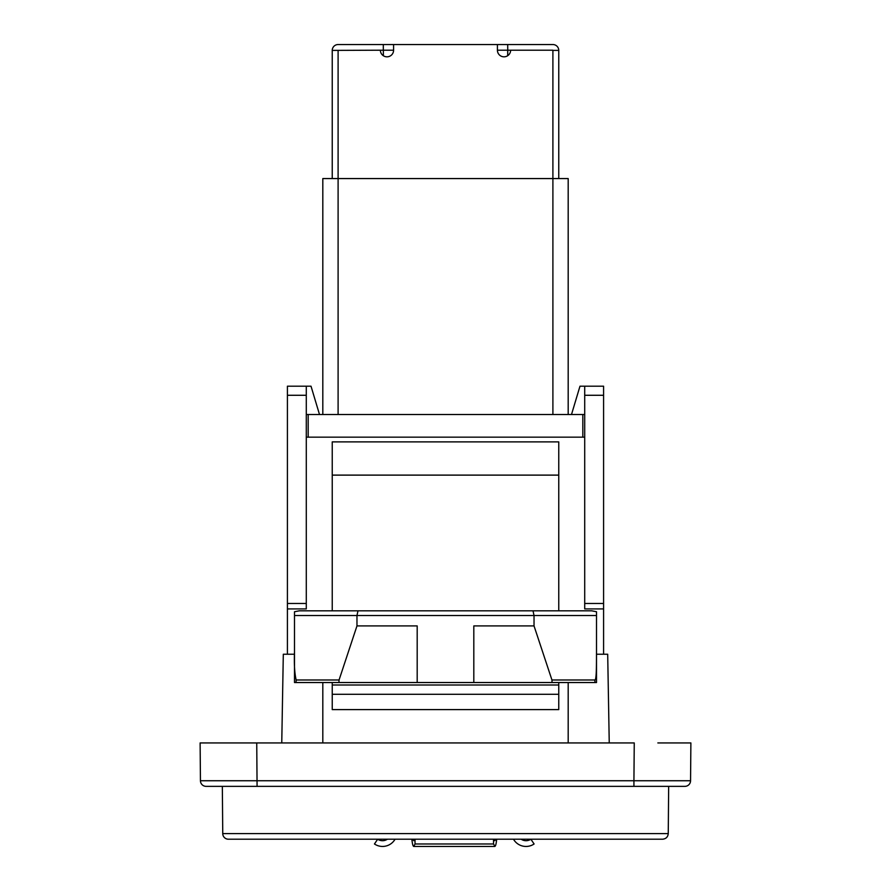 <?xml version="1.0" encoding="UTF-8"?>
<svg xmlns="http://www.w3.org/2000/svg" width="891" height="891" viewBox="0 0 891 891"><rect width="100%" height="100%" fill="white"/><g stroke="black" fill="none" stroke-linecap="round" stroke-linejoin="round"><path stroke-width="1.34" d="M322.809 414.515L322.809 178.568L568.191 178.568L568.191 414.515M332.243 178.568L332.243 50.397L380.379 50.208A6.605 6.605 0 0 0 386.984 56.824A6.605 6.605 0 0 0 393.588 50.208L380.379 50.208M552.899 414.515L552.899 50.208L507.747 50.208L507.747 55.665M507.692 55.699L507.692 50.208L497.412 50.208A6.605 6.605 0 0 0 504.016 56.824A6.605 6.605 0 0 0 510.621 50.208M497.412 50.208L497.412 44.55L393.588 44.55L393.588 50.208M558.757 178.568L558.757 50.397A5.847 5.847 0 0 0 552.899 44.55L507.692 44.55L507.747 50.208M552.899 50.397L558.757 50.397M332.243 50.397A5.847 5.847 0 0 1 338.101 44.55L383.308 44.55L383.308 50.208M383.353 55.732L383.353 50.208M497.412 44.55L525.245 44.55M536.003 44.55L552.899 44.55M383.308 44.55L393.588 44.55M308.175 437.158L308.175 414.515L582.825 414.515L582.825 437.158M287.414 395.281L306.292 395.281L306.292 386.193L287.414 386.193L287.414 608.921L306.292 608.921L306.292 437.158L584.708 437.158L584.708 608.921L603.586 608.921L603.586 654.228L607.695 654.228L609.244 742.938M332.243 610.814L332.243 441.88L558.757 441.88L558.757 610.814M332.243 694.289L558.757 694.289L558.757 709.604L332.243 709.604L332.243 682.539M294.498 654.228L287.414 654.228L287.414 608.921M596.502 654.228L603.586 654.228M322.809 742.938L322.809 682.539L322.809 742.938M568.191 682.539L568.191 742.938L568.191 682.539M332.243 685.001L558.757 685.001L558.757 694.289M558.757 682.539L558.757 685.001M306.292 386.193L311.015 386.193L319.501 414.515M308.175 414.515L306.292 414.515M306.292 395.281L306.292 437.158M584.708 386.193L584.708 395.281L603.586 395.281L603.586 386.193L579.985 386.193L571.499 414.515M582.825 414.515L584.708 414.515M584.708 395.281L584.708 437.158M603.586 608.921L603.586 603.474L584.708 603.474M603.586 395.281L603.586 603.474M521.146 839.211A8.687 8.687 0 0 0 530.88 839.211L534.11 843.977A14.445 14.445 0 0 1 513.494 839.211M494.95 846.394L493.525 843.977L493.525 839.211L494.761 840.692L495.997 839.211M411.887 839.211C412.321 843.844 412.967 846.261 413.792 846.45L494.761 846.45C495.596 846.261 496.231 843.844 496.677 839.211M412.555 839.211L413.792 840.692L415.028 839.211L415.028 843.977L493.525 843.977M413.792 846.45L415.028 843.977M387.407 839.211A8.687 8.687 0 0 1 377.673 839.211L374.454 843.977A14.445 14.445 0 0 0 395.058 839.211M533.018 610.814L534.032 615.525L596.502 615.525L596.502 611.738L591.657 610.814L299.343 610.814L294.498 611.738L294.498 615.525L356.968 615.525L356.968 625.916L339.059 679.989L296.168 679.989C294.598 673.473 294.041 664.118 294.498 651.911L294.498 682.539L296.001 682.539L296.168 679.989M257.076 786.352L256.742 742.938L200.119 742.938L200.442 780.739A5.658 5.658 0 0 0 206.111 786.352L684.889 786.352A5.658 5.658 0 0 0 690.558 780.739L690.881 742.938L657.848 742.938M233.152 742.938L634.258 742.938L633.924 780.739L200.442 780.739L200.119 742.938M281.756 742.938L283.305 654.228L287.414 654.228M357.982 610.814L356.968 615.525L534.032 615.525L534.032 625.916L551.941 679.989L594.832 679.989L594.999 682.539L596.502 682.539L596.502 651.911C596.424 663.138 596.669 680.279 594.832 679.989M294.498 651.911L294.498 615.525M596.502 615.525L596.502 651.911M294.498 682.539L338.948 682.539L339.059 679.989M551.941 679.989L552.052 682.539L473.812 682.539L473.812 625.916L534.032 625.916M222.75 833.597A5.658 5.658 0 0 0 228.419 839.211L662.581 839.211C666.034 838.843 667.916 836.972 668.25 833.597L222.75 833.597L222.338 786.352M668.662 786.352L668.25 833.597M473.812 682.539L417.188 682.539L417.188 625.916L356.968 625.916M417.188 682.539L338.948 682.539M552.052 682.539L596.502 682.539M338.101 414.515L338.101 50.397M332.243 475.115L558.757 475.115M306.292 603.474L287.414 603.474M633.924 786.352L633.924 780.739L690.558 780.739"/></g></svg>
